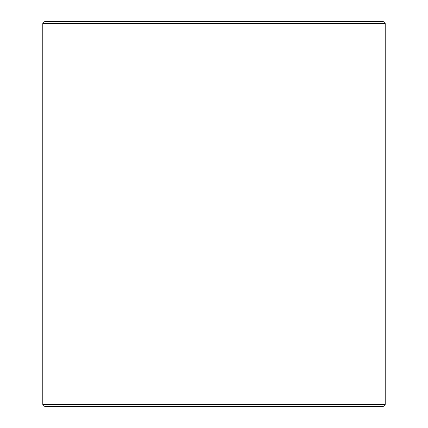 <?xml version="1.0" encoding="UTF-8"?>
<svg xmlns="http://www.w3.org/2000/svg" width="428" height="428" viewBox="0 0 428 428"><rect width="100%" height="100%" fill="white"/><g stroke="black" fill="none" stroke-linecap="round" stroke-linejoin="round"><path stroke-width="0.64" d="M44.967 406.6L383.06 406.6L385.2 404.46L385.2 23.54L383.06 21.4L44.94 21.4L42.8 23.54L42.8 404.46L44.967 406.6L42.827 404.46L42.827 23.54L44.967 21.4M385.2 23.54L42.827 23.54M385.2 404.46L42.827 404.46"/></g></svg>
